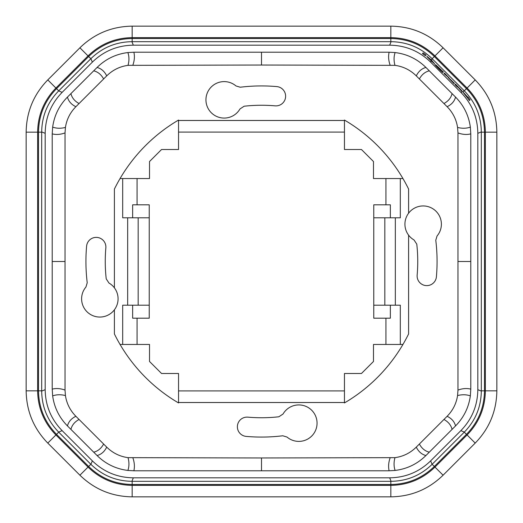 <?xml version="1.0" encoding="UTF-8"?>
<svg xmlns="http://www.w3.org/2000/svg" width="523" height="523" viewBox="0 0 523 523"><rect width="100%" height="100%" fill="white"/><g stroke="black" fill="none" stroke-linecap="round" stroke-linejoin="round"><path stroke-width="0.78" d="M384.823 217.81L384.823 305.19L390.354 305.19L390.354 318.187L385.928 318.187L385.928 344.454L373.487 344.454L373.487 361.458L361.458 373.487L344.454 373.487L344.454 390.91L178.546 390.91L178.546 373.487L161.542 373.487L149.513 361.458L149.513 344.454L120.061 344.454A163.974 163.974 0 0 0 120.218 344.729A163.974 163.974 0 0 0 178.546 402.939L178.546 402.52L344.454 402.52L344.454 390.91L344.454 402.939A163.974 163.974 0 0 0 402.782 344.729A163.974 163.974 0 0 0 402.939 344.454L400.311 344.454L400.311 305.19L395.336 305.19L395.336 217.81L390.354 217.81L390.354 204.813L373.762 204.813L373.762 217.81L390.354 217.81M178.546 402.52L178.546 390.91M122.689 178.546L149.513 178.546L149.513 161.542L161.542 149.513L178.546 149.513L178.546 120.48L344.454 120.48L344.454 132.09L178.546 132.09L178.546 120.061A163.974 163.974 0 0 0 120.218 178.271A163.974 163.974 0 0 0 120.061 178.546L122.689 178.546L122.689 217.81L127.664 217.81L127.664 305.19L132.646 305.19L132.646 318.187L149.238 318.187L149.238 217.81L138.177 217.81L138.177 305.19L132.646 305.19M402.939 344.454A163.974 163.974 0 0 0 408.607 333.936L408.607 235.167A18.233 18.233 0 0 0 414.046 239.972L416.779 244.149A156.246 156.246 0 0 1 417.151 275.118A9.662 9.662 0 0 0 425.938 285.584A9.662 9.662 0 0 0 436.404 276.804A175.571 175.571 0 0 0 435.777 240.234L437.051 235.984A18.233 18.233 0 0 0 434.561 209.952A18.233 18.233 0 0 0 408.607 213.188L408.607 189.065A163.974 163.974 0 0 0 402.939 178.546A163.974 163.974 0 0 0 402.782 178.271A163.974 163.974 0 0 0 344.454 120.061L344.454 120.48M402.939 178.546L373.487 178.546L373.487 161.542L361.458 149.513L344.454 149.513L344.454 132.09M385.928 344.454L400.311 344.454M132.162 26.15C111.883 26.451 94.467 33.662 79.914 47.789L47.789 79.914C33.662 94.467 26.451 111.883 26.15 132.162L26.15 390.838C26.451 411.117 33.662 428.533 47.789 443.086L79.914 475.211C94.467 489.338 111.883 496.549 132.162 496.85L390.838 496.85C411.117 496.549 428.533 489.338 443.086 475.211L475.211 443.086C489.338 428.533 496.549 411.117 496.85 390.838L496.85 132.162C496.549 111.883 489.338 94.467 475.211 79.914L443.086 47.789C428.533 33.662 411.117 26.451 390.838 26.15L132.162 26.15L132.162 37.636C115.053 37.885 100.351 43.978 88.041 55.909L55.909 88.041C43.978 100.344 37.885 115.053 37.636 132.162L37.636 390.838C37.885 407.947 43.978 422.656 55.909 434.959L88.041 467.091C100.351 479.022 115.053 485.115 132.162 485.364L390.838 485.364C407.947 485.115 422.649 479.022 434.959 467.091L467.091 434.959C479.022 422.656 485.115 407.947 485.364 390.838L485.364 132.162L496.85 132.162M496.85 390.838L484.481 390.838C484.233 407.705 478.225 422.205 466.464 434.338L434.338 466.464C422.198 478.231 407.705 484.233 390.838 484.481L132.162 484.481C115.302 484.233 100.802 478.231 88.662 466.464L56.536 434.338C44.775 422.205 38.767 407.705 38.519 390.838L38.519 132.162C38.767 115.295 44.775 100.795 56.536 88.662L88.662 56.536C100.802 44.769 115.295 38.767 132.162 38.519L390.838 38.519C407.698 38.767 422.198 44.769 434.338 56.536L466.464 88.662C478.225 100.795 484.233 115.295 484.481 132.162L484.481 390.838L481.31 390.838M138.177 217.81L132.646 217.81L132.646 204.813L149.238 204.813L149.238 217.81M127.664 217.81L132.646 217.81M395.336 305.19L390.354 305.19M137.072 178.546L137.072 204.813M137.072 318.187L137.072 344.454M385.928 318.187L373.762 318.187L373.762 217.81M385.928 178.546L385.928 204.813M120.061 178.546A163.974 163.974 0 0 0 114.393 189.065L114.393 287.833A18.233 18.233 0 0 0 108.954 283.028L106.221 278.851A156.246 156.246 0 0 1 105.849 247.882A9.662 9.662 0 0 0 97.062 237.416A9.662 9.662 0 0 0 86.596 246.196A175.571 175.571 0 0 0 87.223 282.766L85.949 287.016A18.233 18.233 0 0 0 88.439 313.048A18.233 18.233 0 0 0 114.393 309.812L114.393 333.936A163.974 163.974 0 0 0 120.061 344.454M246.196 436.404A175.571 175.571 0 0 0 282.766 435.777L287.016 437.051A18.233 18.233 0 0 0 313.408 434.103A18.233 18.233 0 0 0 308.864 407.94A18.233 18.233 0 0 0 283.028 414.046L278.851 416.779A156.246 156.246 0 0 1 247.882 417.151A9.662 9.662 0 0 0 237.416 425.938A9.662 9.662 0 0 0 246.196 436.404M276.804 86.596A175.571 175.571 0 0 0 240.234 87.223L235.984 85.949A18.233 18.233 0 0 0 209.592 88.897A18.233 18.233 0 0 0 214.136 115.06A18.233 18.233 0 0 0 239.972 108.954L244.149 106.221A156.246 156.246 0 0 1 275.118 105.849A9.662 9.662 0 0 0 285.584 97.062A9.662 9.662 0 0 0 276.804 86.596M408.607 235.167A18.233 18.233 0 0 1 408.607 213.188A18.233 18.233 0 0 0 408.607 235.167M395.336 217.81L400.311 217.81L400.311 178.546M114.393 287.833A18.233 18.233 0 0 1 114.393 309.812A18.233 18.233 0 0 0 114.393 287.833M127.664 305.19L122.689 305.19L122.689 344.454M149.238 305.19L138.177 305.19M373.762 305.19L384.823 305.19M344.454 390.91L344.454 402.52M178.546 132.09L178.546 120.48M92.349 460.855L90.904 464.339C102.318 475.42 115.982 481.082 131.888 481.31L391.112 481.31C407.018 481.082 420.682 475.42 432.096 464.339L430.651 460.855C419.237 471.936 405.573 477.597 389.668 477.826L133.332 477.826C117.427 477.597 103.763 471.936 92.349 460.855L62.145 430.651C51.064 419.237 45.403 405.573 45.174 389.668L45.174 133.332C45.403 117.427 51.064 103.763 62.145 92.349L92.349 62.145C103.763 51.064 117.427 45.403 133.332 45.174L389.668 45.174C405.573 45.403 419.237 51.064 430.651 62.145L460.855 92.349C471.936 103.763 477.597 117.427 477.826 133.332L481.31 131.888C481.082 115.982 475.42 102.318 464.339 90.904L460.855 92.349M90.904 464.339L58.661 432.096L62.145 430.651M45.174 389.668L41.69 391.112C41.918 407.018 47.58 420.682 58.661 432.096M41.69 391.112L41.69 131.888C41.918 115.982 47.58 102.318 58.661 90.904L62.145 92.349M430.651 62.145L431.194 60.831C425.31 55.144 425.408 54.908 431.482 60.132L432.096 58.661C420.682 47.58 407.018 41.918 391.112 41.69L131.888 41.69C115.982 41.918 102.318 47.58 90.904 58.661L58.661 90.904M422.453 53.621L425.408 55.732L426.101 55.039L423.166 52.908L422.453 53.621M432.096 58.661L464.339 90.904M469.379 100.547L467.405 97.696C461.554 90.505 461.691 90.361 467.824 97.278L468.065 97.036L470.092 99.834L469.379 100.547M432.096 464.339L464.339 432.096C475.42 420.682 481.082 407.018 481.31 391.112L481.31 131.888M481.31 391.112L477.826 389.668L477.826 133.332M477.826 389.668C477.597 405.573 471.936 419.237 460.855 430.651L430.651 460.855M128.03 457.651C119.832 456.533 112.726 453.023 106.712 447.119L75.881 416.288C70.141 410.457 66.656 403.547 65.434 395.558L65.029 390.086L65.029 261.5L52.215 261.5L52.215 389.119L52.653 395.878C54.274 407.509 59.21 417.524 67.454 425.918L97.082 455.546C105.685 463.986 115.949 468.948 127.88 470.439L133.881 470.785L261.5 470.785L261.5 457.971L128.03 457.651C129.292 462.247 129.24 466.516 127.88 470.439M261.5 457.971L394.97 457.651C403.168 456.533 410.274 453.023 416.288 447.119L447.119 416.288C452.859 410.457 456.344 403.547 457.566 395.558L457.971 390.086L457.971 132.914L457.566 127.442C456.344 119.453 452.859 112.543 447.119 106.712L416.288 75.881C410.274 69.977 403.168 66.467 394.97 65.349L261.5 65.029L261.5 52.215L389.119 52.215L395.12 52.562C407.051 54.052 417.315 59.014 425.918 67.454L455.546 97.082C463.79 105.476 468.726 115.491 470.347 127.122L470.785 133.881L470.785 389.119L470.347 395.878C468.726 407.509 463.79 417.524 455.546 425.918L425.918 455.546C417.315 463.986 407.051 468.948 395.12 470.439L389.119 470.785L261.5 470.785M65.029 261.5L65.029 132.914L65.434 127.442C66.656 119.453 70.141 112.543 75.881 106.712L106.712 75.881C112.726 69.977 119.832 66.467 128.03 65.349L261.5 65.029M52.215 261.5L52.215 133.881L52.653 127.122C54.274 115.491 59.21 105.476 67.454 97.082L97.082 67.454C105.685 59.014 115.949 54.052 127.88 52.562L133.881 52.215L261.5 52.215M429.403 58.707L431.279 60.635L429.403 58.707M481.31 132.162L485.364 132.162C485.115 115.053 479.022 100.344 467.091 88.041L434.959 55.909C422.649 43.978 407.947 37.885 390.838 37.636L132.162 37.636L132.162 41.69M475.211 443.086L464.221 432.096M443.086 475.211L432.096 464.221M390.838 496.85L390.838 481.31M132.162 496.85L132.162 481.31M79.914 475.211L90.904 464.221M47.789 443.086L58.779 432.096M26.15 390.838L41.69 390.838M26.15 132.162L41.69 132.162M47.789 79.914L58.779 90.904M79.914 47.789L90.904 58.779M390.838 26.15L390.838 41.69M443.086 47.789L432.096 58.779M475.211 79.914L464.221 90.904M391.112 481.31L389.668 477.826M131.888 481.31L133.332 477.826M41.69 131.888L45.174 133.332M90.904 58.661L92.349 62.145M131.888 41.69L133.332 45.174M391.112 41.69L389.668 45.174M431.279 60.635L434.495 63.806L431.194 60.831M431.318 60.537L434.6 63.819L431.482 60.132M457.749 86.498L455.441 84.098L454.964 84.569L457.468 87.073L457.743 86.798L461.521 91.126L461.881 90.767L457.749 86.498M454.075 83.673L454.422 83.327L452.127 81.091C446.89 76.083 446.864 76.253 452.042 81.595L454.075 83.673M446.766 75.489L444.485 73.128L444.001 73.606L449.028 77.875L446.766 75.489M434.881 64.551C435.62 65.806 442.726 72.893 442.903 72.501L443.38 72.024L440.889 69.624C434.103 63.126 434.025 63.303 440.654 70.16L434.881 64.551M464.339 432.096L460.855 430.651M65.029 390.086C60.537 388.439 56.268 388.118 52.215 389.119M390.086 65.029C388.517 60.531 388.197 56.255 389.119 52.215M394.976 65.349C393.708 60.753 393.76 56.484 395.12 52.562M416.288 75.881C418.485 71.403 421.695 68.591 425.918 67.454M419.368 78.96C421.78 74.573 425.088 71.86 429.285 70.827M443.942 103.541C448.342 101.129 451.048 97.821 452.075 93.61M447.119 106.712C451.624 104.541 454.435 101.331 455.546 97.082M457.566 127.442C462.195 128.606 466.457 128.501 470.347 127.122M457.971 132.914C462.463 134.561 466.732 134.882 470.785 133.881M457.971 261.5L470.785 261.5M132.914 457.971C134.483 462.469 134.803 466.745 133.881 470.785M106.712 447.119C104.515 451.597 101.305 454.409 97.082 455.546M103.632 444.04C101.22 448.427 97.912 451.14 93.715 452.173M79.058 419.459C74.658 421.871 71.952 425.179 70.925 429.39M75.881 416.288C71.376 418.459 68.565 421.669 67.454 425.918M65.434 395.558C60.805 394.394 56.543 394.499 52.653 395.878M390.086 457.971C388.517 462.469 388.197 466.745 389.119 470.785M394.976 457.651C393.708 462.247 393.76 466.516 395.12 470.439M416.288 447.119C418.485 451.597 421.695 454.409 425.918 455.546M419.368 444.04C421.78 448.427 425.088 451.14 429.285 452.173M443.942 419.459C448.342 421.871 451.048 425.179 452.075 429.39M447.119 416.288C451.624 418.459 454.435 421.669 455.546 425.918M457.566 395.558C462.195 394.394 466.457 394.499 470.347 395.878M457.971 390.086C462.463 388.439 466.732 388.118 470.785 389.119M132.914 65.029C134.483 60.531 134.803 56.255 133.881 52.215M128.024 65.349C129.292 60.753 129.24 56.484 127.88 52.562M106.712 75.881C104.515 71.403 101.305 68.591 97.082 67.454M103.632 78.96C101.22 74.573 97.912 71.86 93.715 70.827M79.058 103.541C74.658 101.129 71.952 97.821 70.925 93.61M75.881 106.712C71.376 104.541 68.565 101.331 67.454 97.082M65.434 127.442C60.805 128.606 56.543 128.501 52.653 127.122M65.029 132.914C60.537 134.561 56.268 134.882 52.215 133.881"/></g></svg>
